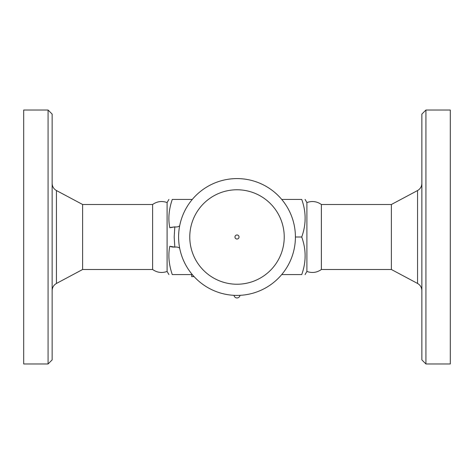 <?xml version="1.0" encoding="UTF-8"?>
<svg xmlns="http://www.w3.org/2000/svg" width="474" height="474" viewBox="0 0 474 474"><rect width="100%" height="100%" fill="white"/><g stroke="black" fill="none" stroke-linecap="round" stroke-linejoin="round"><path stroke-width="0.71" d="M23.7 237L23.7 110.033L48.075 110.033L48.075 363.967L23.7 363.967L23.7 237M48.075 363.967L52.14 359.902L52.14 114.098L48.075 110.033M152.616 269.505L152.616 204.495C157.113 201.367 161.942 200.721 167.103 202.558L167.103 271.442C161.942 273.279 157.113 272.633 152.616 269.505L82.612 269.505L82.612 204.495L56.442 190.542C53.686 188.942 52.253 186.549 52.14 183.373M192.296 199.418L172.269 199.418C167.749 199.418 167.749 199.418 172.269 199.418C167.749 199.418 167.749 199.418 172.269 199.418C168.815 209.621 168.003 219.059 169.828 227.751L174.817 226.874L174.189 237L174.817 247.126L169.828 246.249C168.003 254.941 168.815 264.379 172.269 274.582C167.749 274.582 167.749 274.582 172.269 274.582C167.749 274.582 167.749 274.582 172.269 274.582L192.296 274.582M295.403 237L301.731 237C306.251 249.525 306.251 262.057 301.731 274.582C306.251 274.582 306.251 274.582 301.731 274.582C306.251 274.582 306.251 274.582 301.731 274.582L281.704 274.582M194.085 276.615L191.692 276.615L191.692 274.582M305.084 274.582L306.897 271.442L306.897 202.558L305.084 199.418M301.731 237C306.251 224.475 306.251 211.943 301.731 199.418C306.251 199.418 306.251 199.418 301.731 199.418C306.251 199.418 306.251 199.418 301.731 199.418L281.704 199.418M306.897 271.442C312.058 273.279 316.887 272.633 321.384 269.505L321.384 204.495C316.887 201.367 312.058 200.721 306.897 202.558M321.384 269.505L391.388 269.505L391.388 204.495L321.384 204.495M421.86 237L421.86 359.902L425.925 363.967L425.925 110.033L421.86 114.098L421.86 237M425.925 363.967L450.3 363.967L450.3 110.033L425.925 110.033M172.287 247.007L174.817 247.126A10.155 10.155 0 0 0 175.339 247.073A6.097 6.097 0 0 1 179.676 248.163M179.676 225.837A6.097 6.097 0 0 1 175.339 226.928A10.155 10.155 0 0 0 174.817 226.874L170.717 227.396M172.216 246.995L170.782 246.628M178.597 237A58.403 58.403 0 0 1 266.204 186.418A58.403 58.403 0 0 1 266.204 287.582A58.403 58.403 0 0 1 178.597 237A58.403 58.403 0 0 1 266.204 186.418A58.403 58.403 0 0 1 266.204 287.582A58.403 58.403 0 0 1 178.597 237M237 239.032A2.032 2.032 0 0 1 234.968 237A2.032 2.032 0 0 1 237 234.968A2.032 2.032 0 0 1 239.032 237A2.032 2.032 0 0 1 237 239.032M82.612 269.505L56.442 283.458L56.442 190.542M193.718 276.218L193.718 276.615M391.388 204.495L417.558 190.542L417.558 283.458C420.314 285.058 421.747 287.451 421.86 290.627M189.772 237A47.228 47.228 0 0 1 260.617 196.1A47.228 47.228 0 0 1 260.617 277.9A47.228 47.228 0 0 1 189.772 237M56.442 283.458C53.686 285.058 52.253 287.451 52.14 290.627M152.616 204.495L82.612 204.495M167.103 271.442L168.916 274.582M167.103 202.558L168.916 199.418M391.388 269.505L417.558 283.458M417.558 190.542C420.314 188.942 421.747 186.549 421.86 183.373M233.984 295.326A3.045 3.045 0 0 0 240.016 295.326"/></g></svg>
